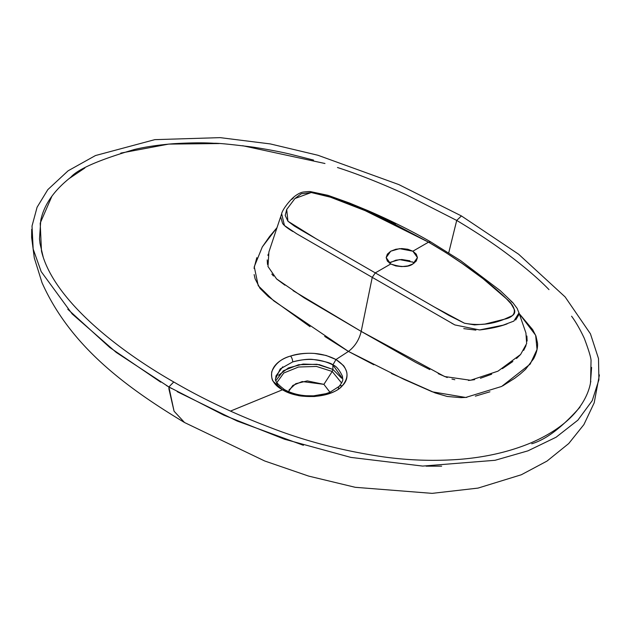 <?xml version="1.0" encoding="UTF-8"?>
<svg xmlns="http://www.w3.org/2000/svg" width="631" height="631" viewBox="0 0 631 631"><rect width="100%" height="100%" fill="white"/><g stroke="black" fill="none" stroke-linecap="round" stroke-linejoin="round"><path stroke-width="0.95" d="M414.244 263.064L412.863 262.149L399.589 259.593L390.739 262.149L389.359 263.064L395.818 260.193L401.805 259.507L409.921 260.816M430.752 241.925L428.536 242.162L393.271 223.516L365.152 210.651C352.13 205.036 340.543 200.548 330.415 197.172L321.163 194.356L311.233 192.526L301.263 193.756L294.945 198.513L286.695 209.492L285.212 215.463L287.941 221.229L294.306 226.008L301.547 230.339L375.295 272.9L316.281 238.857L287.941 221.229L286.695 209.492L294.945 198.513L311.233 192.526L330.415 197.172L365.152 210.651L428.536 242.162L430.76 241.933C411.933 231.056 391.165 220.692 368.449 210.849L349.258 202.922L327.946 195.326L310.531 191.619C310.207 191.824 312.077 191.098 303.582 192.005C301.113 192.321 298.242 193.685 294.961 196.115C289.361 200.477 282.333 209.926 281.655 213.728L284.455 225.535L296.665 233.754L372.235 277.364L375.295 272.9L390.747 263.979L387.355 261.053L386.164 257.59L387.355 254.135L390.747 251.209L395.826 249.253L401.813 248.559L407.8 249.253L412.871 251.209L417.446 257.59L412.863 263.979C408.265 267.355 400.89 267.355 390.739 263.979L386.156 257.59L390.739 251.201L399.589 248.646L412.863 251.201L416.255 254.135L417.446 257.59L416.255 261.045L412.863 263.979L407.792 265.935L401.805 266.621L395.818 265.935L390.739 263.979L375.287 272.892L448.822 315.366L464.463 323.222L474.528 324.902L484.963 324.074L504.145 319.278L512.443 315.595C514.549 314.025 515.227 312.093 514.486 309.813L511.268 304.063L506.362 298.715C500.517 292.879 492.748 286.206 483.062 278.713L462.326 263.561L445.888 252.621L428.528 242.154L412.863 251.201L428.536 242.162C448.239 253.583 466.412 265.769 483.062 278.713L506.362 298.715C513.823 304.773 520.678 315.784 504.145 319.278C491.659 324.452 478.432 325.762 464.463 323.222L434.104 306.879L375.287 272.892L372.235 277.364L361.184 331.401L304.174 297.864L276.552 278.894L267.978 266.495L268.916 251.919L281.655 213.743M441.653 466.167L426.114 466.167M303.393 445.297L237.106 421.019L177.208 391.677M171.458 388.436L168.879 386.953L168.958 389.082L174.053 411.207L184.552 422.533C124.875 386.629 70.199 345.725 42.04 282.743L34.295 257.937L31.637 237.477L31.708 229.305M329.958 392.261L323.892 384.358L332.221 371.478L341.616 383.017M337.482 167.515C357.864 174.061 380.816 183.148 406.348 194.774L456.718 220.432L448.744 252.794M43.168 256.927L40.029 243.582L39.501 238.747L40.786 220.227C44.052 204.696 54.045 190.381 70.751 177.287C77.771 169.155 98.988 159.895 134.403 149.508C145.225 146.881 158.271 144.949 173.541 143.702C190.239 142.724 203.71 142.574 213.948 143.276C218.152 143.087 231.277 144.381 253.339 147.165C268.893 149.61 281.592 152.039 291.451 154.469L313.568 160.085M324.697 336.426L348.438 351.428L335.968 359.528L326.109 355.45L314.317 353.423C305.12 352.903 297.201 353.778 290.552 356.058C281.308 358.542 275.013 363.858 271.677 371.982C271.409 377.164 272.008 380.383 273.483 381.637L282.514 389.777L230.457 411.112M254.143 274.572L255.105 278.799L260.043 288.399L268.349 296.625L310.042 326.692M256.825 257.629L254.025 268.341M373.86 364.789L348.438 351.428L273.807 300.884L258.229 285.725L254.254 266.716L262.315 246.902L277.033 227.617L269.445 236.688L262.228 247.036M519.132 313.52L532.69 329.666L535.948 336.023L537.525 343.209C537.849 347.878 536.547 353.06 533.621 358.755L525.56 369.309L520.33 373.978L514.715 378.284L502.71 385.88M489.924 391.796L475.364 396.134M466.83 397.372L460.945 397.64L447.229 396.465L435.145 392.932L391.512 373.513M430.776 241.941L460.456 260.508L500.296 290.654L512.806 302.635L517.128 308.338L518.982 312.937L513.855 321.1L503.081 325.178L479.576 329.942L454.864 324.933L372.243 277.364L361.184 331.401C359.189 339.793 354.938 346.474 348.438 351.428L335.968 359.528L343.019 365.183C344.14 366.067 345.378 368.37 346.727 372.093C347.713 377.472 346.198 382.063 342.199 385.872C337.908 391.204 328.633 394.754 314.356 396.52C305.025 396.52 299.299 396.087 297.169 395.219L282.514 389.777L230.449 411.104M531.736 443.767C545.933 439.641 562.032 427.416 580.031 407.09M590.569 382.599L591.026 361.295C591.342 358.779 589.102 351.12 584.29 338.326C580.047 329.279 575.803 321.905 571.576 316.202M548.994 289.629C537.628 277.845 521.892 264.594 501.771 249.868C488.867 240.521 473.849 230.709 456.71 220.424L448.736 252.786M275.676 378.592L280.227 368.93L292.705 361.91C302.083 359.56 309.087 358.779 313.71 359.567C324.997 361.334 331.393 363.133 332.9 364.947L332.9 369.411L319.278 364.639L303.18 364.055L288.446 367.897L278.523 375.287M275.676 378.497L275.984 375.902L282.775 366.8M277.419 384.358L276.528 382.599M280.898 217.592L282.499 223.2C283.366 224.873 286.056 227.168 290.56 230.102L292.879 231.522M293.478 197.842L291.735 199.443M395.519 223.879L365.412 210.257C363.48 208.979 351.349 204.436 329.019 196.612M324.965 163.5L242.643 145.714M219.154 143.552L168.706 144.097L120.797 153.088M84.846 168.012L68.645 178.92M51.947 196.123L40.203 223.153L41.48 251.059C52.318 297.035 112.728 347.129 173.746 381.976L168.887 386.961L116.191 352.382L72.194 313.97L41.181 271.606L33.167 249.048L32.015 226.048L37.087 207.244L47.814 189.639L68.093 170.812L95.455 155.557L154.792 139.648L220.132 137.637L270.336 143.931L317.929 155.258L398.816 184.575L461.419 215.936L456.702 220.424M412.343 261.865L412.863 262.149M288.517 391.638L292.831 385.446L302.202 381.542L323.892 384.358L332.221 371.478L316.494 366.453L298.526 367.013L283.792 373.008L276.851 382.599L283.792 373.008L298.526 367.013L316.494 366.453L332.221 371.478L332.9 369.411L332.221 371.478M289.014 389.974L295.75 383.695L307.265 380.895L323.892 384.358M313.307 395.834L305.98 395.74M342.712 379.128L342.412 376.139C339.218 369.553 336.047 365.822 332.9 364.947L335.968 359.528C322.275 352.571 307.139 351.42 290.552 356.058A4.472 1.798 72 0 1 292.705 361.91A4.472 1.798 -108 0 0 290.552 356.058C268.806 362.557 265.146 380.785 282.514 389.777C298.92 400.109 331.078 398.398 342.199 385.872C350.221 376.234 348.146 367.455 335.968 359.528L332.9 364.947L342.72 378.805M338.382 388.278A4.472 3.179 44.5 0 1 339.099 386.401A4.472 3.179 44.5 0 1 342.199 385.872A4.472 3.179 -135.5 0 0 339.099 386.401C342.034 382.67 343.248 380.114 342.72 378.766L342.72 378.947M456.71 220.432L461.427 215.944L518.611 254.214L565.124 296.925L590.442 333.831L598.503 358.566L598.906 379.783L592.233 400.638L577.886 420.159L556.1 437.22L527.958 450.842L495.09 460.291L422.675 466.08L350.883 457.404L284.478 439.215L223.863 415.174L168.887 386.961L173.762 381.976C203.19 399.202 235.891 414.591 271.866 428.149C306.524 441.534 344.045 451.157 384.421 457.018C409.306 460.425 434.412 461.198 459.739 459.344C485.728 457.254 509.327 451.82 530.545 443.041C554.594 432.692 571.71 419.607 581.908 403.793C586.238 397.009 589.078 390.195 590.427 383.34L591.602 367.416M313.323 395.834L305.972 395.74M275.676 378.426C274.398 380.438 277.364 384.184 284.565 389.65L282.514 389.777M275.976 380.517L283.358 370.768L298.589 364.734L317.007 364.276L332.9 369.411L341.623 378.182M292.705 361.91C307.344 357.785 320.745 358.802 332.9 364.947L332.9 369.411M519.139 313.536L535.656 335.274L537.028 349.479L530.19 364.095L501.653 386.448L465.686 397.459L432.29 391.819L404.132 379.405L348.438 351.428C354.938 346.474 359.189 339.793 361.184 331.401L444.61 376.526L470.529 380.272L497.993 371.154L520.607 354.472L526.656 343.564L525.915 332.923L518.982 312.937M510.787 300.884L512.159 302.32M519.061 313.331L518.84 312.416L519.132 314.27L515.677 319.988M507.143 323.869C499.973 326.582 490.981 328.585 480.152 329.887M475.916 330.108L463.777 328.633M453.184 324.026L451.67 323.198M415.719 362.415L361.184 331.401L293.052 290.631M284.952 285.18L276.922 279.21M273.491 276.031L271.819 274.075M267.497 264.452L267.213 259.909M267.915 255.429L268.254 254.119M166.324 385.478L168.895 386.969L174.069 411.207L184.552 422.533L264.736 461.001L308.662 476.097L355.261 487.306L432.156 493.363L478.038 488.094L521.332 474.757L546.99 461.095L568.736 443.538L583.912 424.576L594.197 402.807L599.403 374.932M67.777 309.229L109.849 347.539L160.716 382.157M415.853 362.486L429.79 369.577M438.206 373.662L447.245 377.543M451.962 379.065L454.809 379.728M468.439 380.461L474.638 379.665M480.412 378.277L491.659 374.23M502.379 368.662L512.861 361.5M516.513 358.495L520.591 354.496M523.667 350.379L526.009 345.63M527.137 341.04L526.869 336.015M39.501 238.747L39.635 240.372M590.703 381.889L590.813 381.266M284.557 389.642C293.013 394.225 302.706 396.276 313.646 395.818L326.006 393.665L329.981 392.253L339.084 386.417"/></g></svg>
